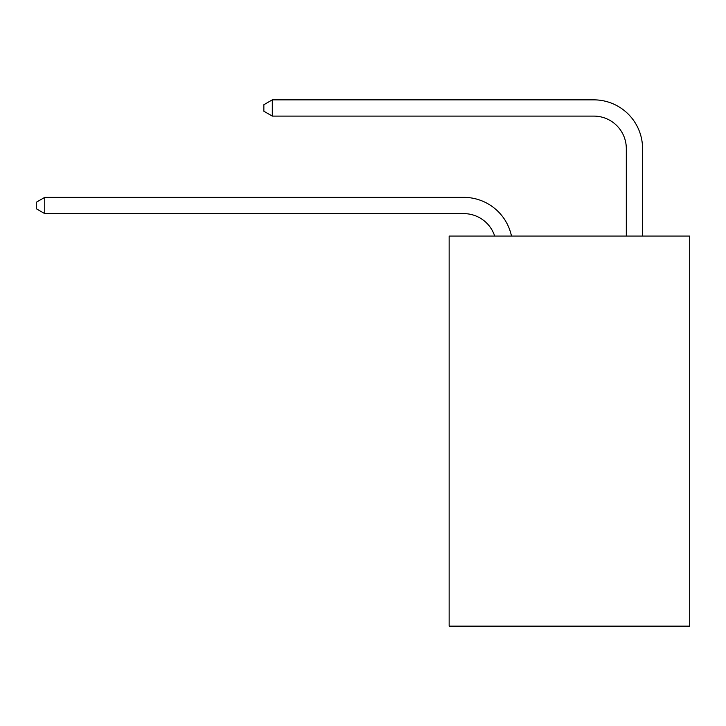 <?xml version="1.0" encoding="UTF-8"?>
<svg xmlns="http://www.w3.org/2000/svg" width="726" height="726" viewBox="0 0 726 726"><rect width="100%" height="100%" fill="white"/><g stroke="black" fill="none" stroke-linecap="round" stroke-linejoin="round"><path stroke-width="1.09" d="M689.7 236.059L689.7 626.148L449.149 626.148L449.149 236.059L689.7 236.059M494.678 236.059A32.507 32.507 -38.8 0 0 463.769 213.625L44.749 213.625L44.749 197.372L463.769 197.372A48.76 48.76 141.2 0 1 511.485 236.059M626.311 236.059L626.311 148.612A32.507 32.507 17 0 0 593.804 116.106L272.304 116.106L263.856 111.232L263.856 104.725L272.304 99.852L593.804 99.852A48.76 48.76 -163 0 1 642.564 148.612L642.564 236.059M626.311 148.612A32.507 32.507 17 0 0 593.804 116.106A32.507 32.507 17 0 1 626.311 148.612A32.507 32.507 17 0 0 593.804 116.106A32.507 32.507 17 0 1 626.311 148.612A32.507 32.507 17 0 0 593.804 116.106A32.507 32.507 17 0 1 626.311 148.612A32.507 32.507 17 0 0 593.804 116.106A32.507 32.507 17 0 1 626.311 148.612A32.507 32.507 17 0 0 593.804 116.106A32.507 32.507 17 0 1 626.311 148.612A32.507 32.507 17 0 0 593.804 116.106A32.507 32.507 17 0 1 626.311 148.612M44.749 213.625L36.3 208.752L36.3 202.255L44.749 197.372M272.304 99.852L272.304 116.106"/></g></svg>
